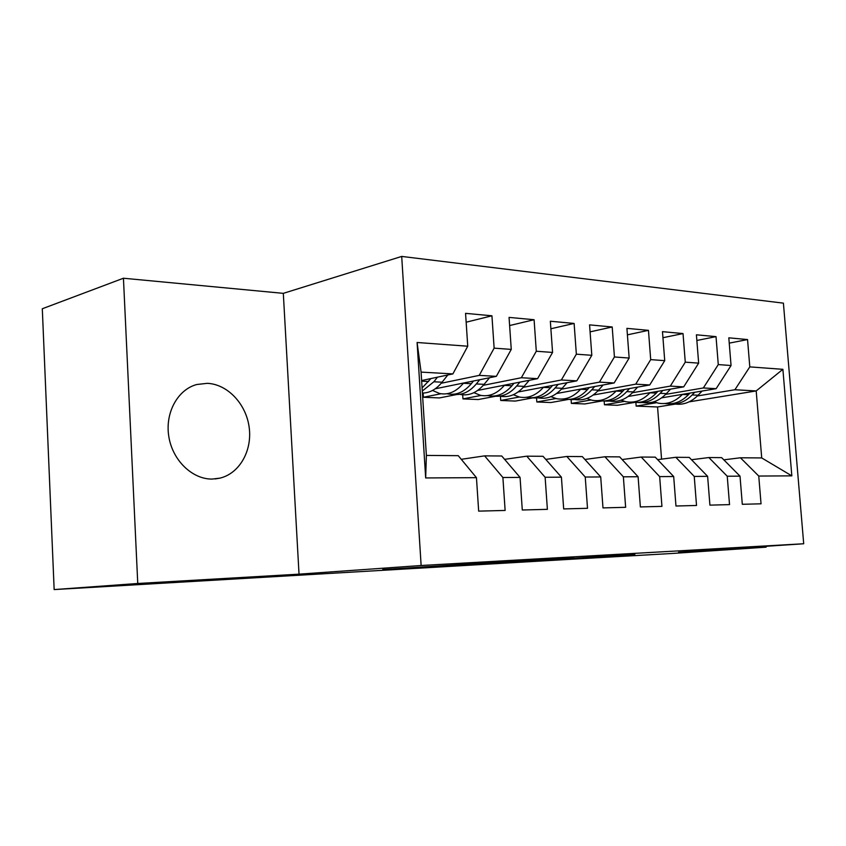 <?xml version="1.0" encoding="UTF-8"?>
<svg xmlns="http://www.w3.org/2000/svg" width="846" height="846" viewBox="0 0 846 846"><rect width="100%" height="100%" fill="white"/><g stroke="black" fill="none" stroke-linecap="round" stroke-linejoin="round"><path stroke-width="1.27" d="M498.58 562.061L382.741 569.559L498.58 562.061M207.281 383.333L196.79 384.507C177.681 389.53 164.854 412.901 168.83 436.663C172.605 460.457 192.338 479.365 212.209 479.069L219.865 478.149C239.503 473.549 252.383 450.675 249.179 427.378C246.175 404.05 227.627 384.179 207.281 383.333M634.838 554.49L549.001 559.925L634.817 554.204M578.03 558.857L54.155 589.577L137.761 583.486L299.029 574.159L421.128 565.509L803.7 543.756L678.555 552.227L766.127 547.161L671.29 553.527L578.03 558.857M555.41 558.815L437.847 566.365L555.41 558.772M569.115 557.979L494.667 563.076L569.115 557.979M421.128 565.509L401.702 256.423L783.407 303.154L803.7 543.756M425.675 477.948L417.089 342.493L467.743 346.215L452.896 373.9L421.086 372.113L426.373 455.423L425.675 477.948L476.446 477.662L478.667 511.132L505.125 510.445L502.894 477.504L520.057 477.408L522.289 510.001L547.383 509.345L545.131 477.271L561.416 477.176L563.679 508.922L587.505 508.309L585.242 477.038L600.713 476.954L602.987 507.907L625.638 507.314L623.365 476.816L638.096 476.732L640.369 506.934L661.932 506.373L659.658 476.615L673.691 476.531L675.965 506.014L696.522 505.474L694.249 476.414L707.626 476.34L709.91 505.136L729.527 504.618L727.243 476.224L740.017 476.161L742.302 504.29L761.04 503.804L758.756 476.044L740.43 457.781L761.717 457.94L756.197 390.937L734.91 389.742L697.4 395.949M466.157 322.21L491.938 315.801L465.564 313.348L467.743 346.215M491.938 315.801L494.127 348.15L511.259 349.398L496.338 376.343L435.214 388.8M509.62 325.551L534.09 319.725L509.059 317.398L511.259 349.398M534.09 319.725L536.29 351.238L552.565 352.433L537.591 378.659L477.715 390.408M550.883 328.766L574.117 323.436L550.344 321.237L552.565 352.433M574.117 323.436L576.348 354.178L591.809 355.309L576.813 380.859L518.112 391.984M590.085 331.865L612.197 326.979L589.577 324.875L591.809 355.309M612.197 326.979L614.429 356.97L629.149 358.048L614.154 382.963L556.573 393.517M627.404 334.847L648.459 330.352L626.918 328.354L629.149 358.048M648.459 330.352L650.701 359.624L664.723 360.65L649.739 384.962L593.215 395.008M662.947 337.713L683.029 333.567L662.481 331.653L664.723 360.65M683.029 333.567L685.271 362.162L698.659 363.146L683.705 386.865L628.197 396.457M696.861 340.473L716.023 336.634L696.406 334.805L698.659 363.146M716.023 336.634L718.275 364.584L731.05 365.514L716.139 388.684L661.604 397.853M729.231 343.138L747.547 339.563L728.808 337.818L731.05 365.514M747.547 339.563L749.799 366.889L782.888 369.321L791.835 475.864L758.756 476.044M691.489 459.727L708.863 457.549L721.659 457.644L740.017 476.161M727.243 476.224L708.863 457.549M656.528 402.717L636.15 406.091L635.875 402.442M661.561 459.135L657.564 406.979L636.15 406.091M657.564 406.979L675.394 404.081M689.12 401.85L756.197 390.937L782.888 369.321M749.799 366.889L734.91 389.742M657.628 459.642L675.827 457.295L689.226 457.4L707.626 476.34M694.249 476.414L675.827 457.295M634.733 402.379L617.284 405.308L604.446 404.779L604.16 400.962M716.139 388.684L703.343 387.965L665.665 394.373M624.433 401.385L604.446 404.779M718.275 364.584L703.343 387.965M622.138 459.547L641.215 457.041L655.259 457.147L673.691 476.531M659.658 476.615L641.215 457.041M602.119 400.962L584.766 403.954L571.367 403.405L571.092 399.598M683.705 386.865L670.307 386.114L632.491 392.724M590.931 399.989L571.367 403.405M685.271 362.162L670.307 386.114M584.893 459.473L604.932 456.766L619.653 456.882L638.096 476.732M623.365 476.816L604.932 456.766M568.406 399.428L550.831 402.548L536.829 401.966L536.554 397.98M649.739 384.962L635.706 384.169L597.784 391M555.928 398.529L536.829 401.966M650.701 359.624L635.706 384.169M545.765 459.399L566.82 456.48L582.291 456.597L600.713 476.954M585.242 477.038L566.82 456.48M532.927 397.853L515.362 401.078L500.726 400.465L500.441 396.245M614.154 382.963L599.433 382.128L561.427 389.192M543.555 387.161L543.386 387.362C536.1 395.484 528.073 398.709 519.317 397.017L500.726 400.465M614.429 356.97L599.433 382.128M504.607 459.346L526.772 456.184L543.037 456.301L561.416 477.176M545.131 477.271L526.772 456.184M495.534 396.266L478.276 399.534L462.963 398.9L462.688 394.807M576.813 380.859L561.363 379.991L523.304 387.299M481.025 395.431L462.963 398.9M576.348 354.178L561.363 379.991M461.25 459.315L484.61 455.867L501.731 455.994L520.057 477.408M502.894 477.504L484.61 455.867M456.618 394.553L439.444 397.927L423.391 397.26L423.127 393.041M537.591 378.659L521.348 377.739L483.288 385.321M440.935 393.76L423.391 397.26M536.29 351.238L521.348 377.739M426.373 455.423L458.236 455.666L476.446 477.662M496.338 376.343L479.238 375.381L441.231 383.249M494.127 348.15L479.238 375.381M766.127 547.161L766.064 546.305M299.029 574.159L283.315 293.351L123.442 278.228L137.761 583.486M123.442 278.228L42.3 308.758L54.155 589.577M283.315 293.351L401.702 256.423M723.827 459.833L740.43 457.781M452.896 373.9L421.615 380.541M417.089 342.493L421.086 372.113M761.717 457.94L791.835 475.864M510.328 561.416L447.323 565.763L510.318 561.363M573.874 557.884L538.151 560.147L573.874 557.884M447.809 374.979L442.088 382.202C436.208 389.403 429.652 393.02 422.408 393.052M430.942 378.553L422.091 387.933M422.281 391.053L433.861 381.779L437.488 377.168M463.587 383.016L463.365 383.291C456.142 391.846 448.19 395.241 439.508 393.485L432.539 390.45M489.538 377.728L484.124 384.338C476.869 392.787 468.896 396.14 460.192 394.405M473.496 380.996L471.317 383.693C464.084 392.206 456.121 395.59 447.428 393.834M453.424 394.268C461.779 395.505 469.403 392.068 476.298 383.947L479.724 379.727M504.554 385.142L504.364 385.374C497.099 393.707 489.104 397.017 480.38 395.294L473.919 392.671M529.236 380.298L524.108 386.379C516.832 394.606 508.827 397.874 500.081 396.161M513.987 383.291L511.925 385.755C504.66 394.056 496.655 397.345 487.92 395.621M493.821 396.065C502.164 397.218 509.778 393.866 516.663 385.998L519.909 382.128M519.317 397.017L513.332 394.733M567.063 382.709L562.209 388.314C554.923 396.34 546.886 399.513 538.109 397.842M552.533 385.459L550.587 387.722C543.301 395.812 535.275 399.016 526.508 397.334M532.303 397.768C540.647 398.868 548.25 395.59 555.113 387.954L558.18 384.391M580.737 389.086L580.589 389.255C573.292 397.186 565.244 400.317 556.457 398.656L550.915 396.658M603.156 384.972L598.545 390.165C591.301 397.937 583.306 401.046 574.571 399.481M589.302 387.521L587.462 389.604C580.208 397.451 572.203 400.581 563.447 398.984M569.03 399.397C577.353 400.433 584.935 397.239 591.766 389.826L594.675 386.527M616.205 390.926L616.078 391.064C608.782 398.804 600.734 401.85 591.925 400.221L586.796 398.477M637.62 387.119L633.231 391.931C626.04 399.481 618.098 402.516 609.395 401.046M624.39 389.467L622.645 391.391C615.444 399.005 607.481 402.062 598.767 400.57M604.097 400.951C612.398 401.924 619.959 398.815 626.759 391.603L629.519 388.557M650.098 392.671L649.992 392.787C642.696 400.348 634.637 403.32 625.828 401.713L621.091 400.179M670.561 389.139L666.384 393.623C659.245 400.951 651.357 403.923 642.706 402.537M657.913 391.317L656.263 393.104C649.115 400.496 641.205 403.489 632.533 402.083M637.63 402.442C645.91 403.362 653.429 400.317 660.197 393.305L662.82 390.471M682.5 394.342L682.415 394.437C675.129 401.829 667.082 404.726 658.283 403.151L653.884 401.787M702.074 391.053L698.098 395.241C691.023 402.358 683.177 405.266 674.579 403.954M689.976 393.083L688.411 394.744C681.316 401.924 673.458 404.853 664.85 403.521M669.725 403.859C677.963 404.737 685.45 401.765 692.176 394.934L694.682 392.301M428.615 381.514L421.657 381.165M442.088 382.202L433.861 381.779M471.317 383.693L463.365 383.291M484.124 384.338L476.298 383.947M511.925 385.755L504.364 385.374M524.108 386.379L516.663 385.998M550.587 387.722L543.386 387.362M562.209 388.314L555.113 387.954M587.462 389.604L580.589 389.255M598.545 390.165L591.766 389.826M622.645 391.391L616.078 391.064M633.231 391.931L626.759 391.603M656.263 393.104L649.992 392.787M666.384 393.623L660.197 393.305M688.411 394.744L682.415 394.437M698.098 395.241L692.176 394.934M215.096 478.931L219.865 478.149"/></g></svg>
